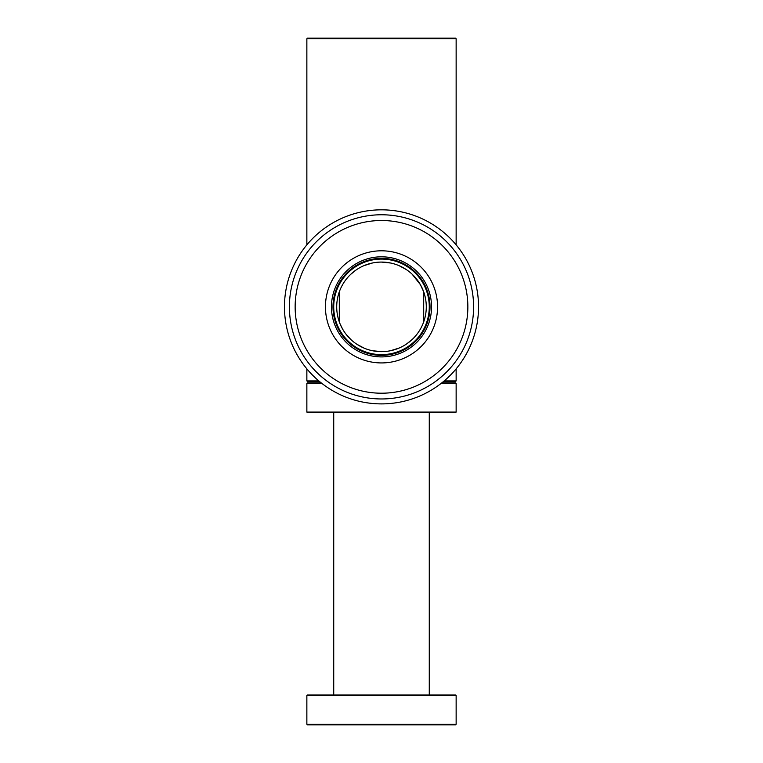 <?xml version="1.0" encoding="UTF-8"?>
<svg xmlns="http://www.w3.org/2000/svg" width="763" height="763" viewBox="0 0 763 763"><rect width="100%" height="100%" fill="white"/><g stroke="black" fill="none" stroke-linecap="round" stroke-linejoin="round"><path stroke-width="1.14" d="M381.5 398.963A92.104 92.104 0 0 0 461.262 260.812A92.104 92.104 0 0 0 301.738 260.812A92.104 92.104 0 0 0 381.5 398.963M381.5 403.894A97.035 97.035 0 0 0 465.535 258.342A97.035 97.035 0 0 0 297.465 258.342A97.035 97.035 0 0 0 381.5 403.894M381.5 355.377A48.517 48.517 0 0 0 423.513 282.606A48.517 48.517 0 0 0 339.487 282.606A48.517 48.517 0 0 0 381.5 355.377M381.5 356.903A50.034 50.034 0 0 0 424.838 281.843A50.034 50.034 0 0 0 338.162 281.843A50.034 50.034 0 0 0 381.5 356.903M350.808 274.241L356.254 269.873M363.989 265.638L372.363 263.016M381.433 262.071L390.561 263.006M398.973 265.619L406.221 269.511M412.154 274.213L420.394 284.656L423.694 291.838L423.694 321.881M412.192 339.478L406.746 343.846M399.011 348.081L390.637 350.703M381.567 351.648L372.439 350.722M364.027 348.1L356.779 344.208M350.846 339.506L346.125 334.318M342.606 329.063L340.241 324.275M339.306 291.838L339.306 321.881M456.14 38.751L455.549 38.15L307.451 38.15L306.86 38.751L456.14 38.751L456.14 244.856M456.14 368.863L456.14 380.909L455.549 381.5L443.503 381.5M319.497 381.5L307.451 381.5L306.86 380.909L318.781 380.909M429.273 412.678L429.273 694.998M455.549 412.678L307.451 412.678L306.86 412.077L456.14 412.077L455.549 412.678M441.119 383.417L456.14 383.417L456.14 412.077M321.881 383.417L306.86 383.417L307.451 382.816L321.118 382.816M441.882 382.816L455.549 382.816L456.14 383.417M455.549 724.85L307.451 724.85L306.86 724.249L456.14 724.249L455.549 724.85M456.14 695.589L455.549 694.998L307.451 694.998L306.86 695.589L456.14 695.589L456.14 724.249M333.727 306.86A47.773 47.773 0 0 1 405.382 265.486A47.773 47.773 0 0 1 405.382 348.233A47.773 47.773 0 0 1 333.727 306.86M336.712 306.86A44.788 44.788 0 0 1 403.894 268.08A44.788 44.788 0 0 1 403.894 345.649A44.788 44.788 0 0 1 336.712 306.86M381.5 362.93A56.071 56.071 0 0 0 430.055 278.829A56.071 56.071 0 0 0 332.945 278.829A56.071 56.071 0 0 0 381.5 362.93M381.5 393.212A86.353 86.353 0 0 0 456.284 263.683A86.353 86.353 0 0 0 306.716 263.683A86.353 86.353 0 0 0 381.5 393.212M456.14 380.909L444.219 380.909M306.86 38.751L306.86 244.856M306.86 368.863L306.86 380.909M333.727 412.678L333.727 694.998M306.86 383.417L306.86 412.077M306.86 695.589L306.86 724.249"/></g></svg>
